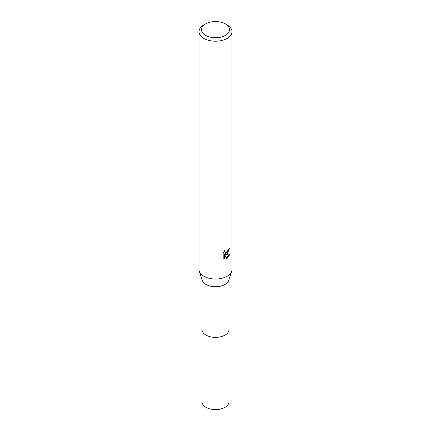 <?xml version="1.0" encoding="UTF-8"?>
<svg xmlns="http://www.w3.org/2000/svg" width="431" height="431" viewBox="0 0 431 431"><rect width="100%" height="100%" fill="white"/><g stroke="black" fill="none" stroke-linecap="round" stroke-linejoin="round"><path stroke-width="0.65" d="M228.953 279.671L228.953 329.602A13.453 7.763 180 0 1 225.009 335.092A13.453 7.763 180 0 1 210.355 336.778A13.453 7.763 180 0 1 202.047 329.602L202.047 279.671M228.953 329.413A13.453 7.769 180 0 1 225.014 335.102A13.453 7.769 180 0 1 210.199 336.746A13.453 7.769 180 0 1 202.047 329.413M225.418 23.92L227.169 24.933A16.502 9.53 180 0 1 232.002 31.668L232.002 269.51A16.502 9.53 180 0 1 231.711 271.288L228.716 280.392A13.453 7.763 180 0 1 225.009 284.433A13.453 7.763 180 0 1 211.54 286.362A13.453 7.763 180 0 1 202.284 280.392L199.289 271.288A16.502 9.53 180 0 1 198.998 269.51L198.998 31.668A16.502 9.53 180 0 1 203.831 24.933L205.582 23.92A14.029 8.097 180 0 1 225.418 23.92A14.029 8.097 180 0 1 225.418 35.374A14.029 8.097 180 0 1 205.582 35.374A14.029 8.097 180 0 1 205.582 23.92L203.831 24.933M231.711 271.288A16.502 9.53 180 0 1 227.169 276.244A16.502 9.53 180 0 1 210.646 278.615A16.502 9.53 180 0 1 199.289 271.288M227.169 253.784L225.591 254.382L230.111 254.091L227.169 258.374L226.394 258.697L224.68 254.425L224.68 258.735L223.177 257.851L223.177 252.534L224.912 250.384L224.675 251.44L225.316 252.701L227.169 252.356L228.36 250.454L228.538 249.35A16.502 9.53 0 0 0 229.54 248.515L227.169 253.784M232.002 31.668A16.502 9.53 180 0 1 227.169 38.407A16.502 9.53 180 0 1 209.186 40.471A16.502 9.53 180 0 1 198.998 31.668M228.877 249.091L224.998 254.042L225.591 254.382M225.316 252.701L224.088 251.268M223.597 258.223L224.088 258.39L224.088 254.085L224.68 254.425M226.21 258.217L229.335 254.258M224.088 258.39L224.68 258.735M228.953 329.332A13.458 7.769 180 0 1 228.958 329.607L228.953 401.832A13.453 7.763 180 0 1 220.645 409.008A13.453 7.763 180 0 1 205.991 407.327A13.453 7.763 180 0 1 202.047 401.832L202.042 329.607A13.458 7.769 180 0 1 202.047 329.332M228.958 329.607A13.458 7.769 180 0 1 220.65 336.783A13.458 7.769 180 0 1 205.986 335.102A13.458 7.769 180 0 1 202.042 329.607"/></g></svg>
